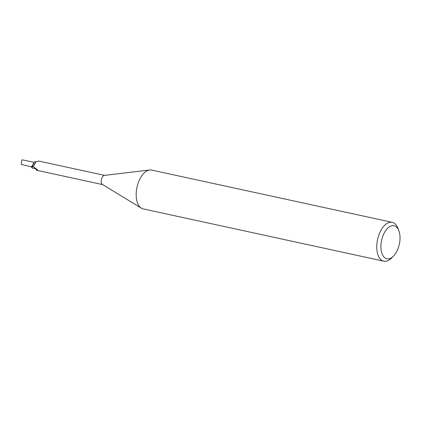 <?xml version="1.0" encoding="UTF-8"?>
<svg xmlns="http://www.w3.org/2000/svg" width="421" height="421" viewBox="0 0 421 421"><rect width="100%" height="100%" fill="white"/><g stroke="black" fill="none" stroke-linecap="round" stroke-linejoin="round"><path stroke-width="0.63" d="M32.875 164.869A2.484 1.337 -77.7 0 1 33.08 164.058A2.484 1.337 102.3 0 0 32.875 164.869M393.356 256.236L391.409 258.168A19.871 10.678 -77.7 0 1 383.794 261.173L143.203 208.916A19.871 10.678 -77.7 0 1 141.367 208.174A19.871 10.678 -77.7 0 1 136.267 192.129A19.871 10.678 -77.7 0 1 149.66 169.989A19.871 10.678 -77.7 0 1 151.639 170.079L392.23 222.335A19.871 10.678 -77.7 0 1 397.908 228.229L398.882 230.792A16.893 9.073 -77.7 0 1 399.95 240.049A16.893 9.073 -77.7 0 1 393.356 256.236A16.893 9.073 -77.7 0 1 380.989 244.527A16.893 9.073 -77.7 0 1 388.741 227.324A16.893 9.073 -77.7 0 1 398.882 230.792M141.367 208.174L102.435 184.472A4.72 2.537 -77.7 0 1 101.219 180.662A4.72 2.537 -77.7 0 1 104.403 175.404L149.66 169.989M383.794 261.173A19.871 10.678 -77.7 0 1 376.858 244.39A19.871 10.678 -77.7 0 1 392.23 222.335M104.645 175.378L38.621 161.038L35.938 161.769L33.78 165.716L31.949 166.095A2.137 1.147 102.3 0 0 33.001 164.469A2.137 1.147 102.3 0 0 33.096 163.98A4.263 2.289 -77.7 0 1 36.032 161.632M37.264 169.621A5.131 4.915 60.6 0 1 37.537 170.189L36.606 170.252C35.701 168.753 34.548 168.095 33.148 168.279A4.263 2.289 -77.7 0 1 31.738 167.532L32.038 167A5.131 4.915 60.6 0 1 34.159 167.137M32.038 167L32.885 166.684L33.948 167.005L37.695 170.084M31.738 167.532A4.72 2.537 -77.7 0 1 31.596 166.274M33.096 163.98A5.405 3.231 -91.4 0 0 35.532 162.869M31.633 166.89L21.208 164.416L21.781 160.006A2.484 1.337 -77.7 0 1 22.171 159.827L34.096 162.338M21.803 164.548L22.639 164.732M31.949 166.095A7.462 4.463 -91.4 0 0 33.238 165.958M36.622 170.258L102.64 184.598"/></g></svg>
